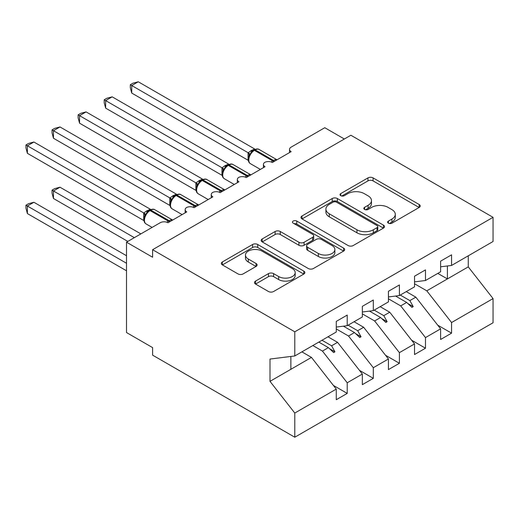 <?xml version="1.0" encoding="UTF-8"?>
<svg xmlns="http://www.w3.org/2000/svg" width="519" height="519" viewBox="0 0 519 519"><rect width="100%" height="100%" fill="white"/><g stroke="black" fill="none" stroke-linecap="round" stroke-linejoin="round"><path stroke-width="0.78" d="M388.381 223.17A2.537 1.466 0 0 0 391.968 223.17L419.17 207.464A3.62 2.089 0 0 0 420.234 205.985A3.62 2.089 0 0 0 419.17 204.505L373.083 177.894A3.62 2.089 0 0 0 367.958 177.894L340.749 193.6A2.537 1.466 0 0 0 340.01 194.638A2.537 1.466 0 0 0 340.749 195.669A2.537 1.466 0 0 0 344.337 195.669L347.86 193.639A11.587 6.689 0 0 1 364.247 193.639L368.088 195.858A11.587 6.689 0 0 1 371.481 200.587A11.587 6.689 0 0 1 368.088 205.316L364.565 207.347A2.537 1.466 0 0 0 363.825 208.385A2.537 1.466 0 0 0 364.565 209.423A2.537 1.466 0 0 0 368.153 209.423L371.675 207.386A11.587 6.689 0 0 1 388.063 207.386L391.903 209.605A11.587 6.689 0 0 1 395.296 214.334A11.587 6.689 0 0 1 391.903 219.063L388.381 221.1A2.537 1.466 0 0 0 387.641 222.132A2.537 1.466 0 0 0 388.381 223.17L388.381 221.1M255.543 281.084A3.62 2.089 0 0 0 254.485 282.563A3.62 2.089 0 0 0 255.543 284.042L268.479 291.509A3.62 2.089 0 0 0 273.597 291.509L303.816 274.064A3.62 2.089 0 0 0 304.874 272.585A3.62 2.089 0 0 0 303.816 271.106L257.722 244.494A3.62 2.089 0 0 0 252.597 244.494L222.385 261.939A3.62 2.089 0 0 0 221.321 263.418A3.62 2.089 0 0 0 222.385 264.898L238.007 273.915A3.62 2.089 0 0 0 243.126 273.915L256.055 266.448A3.62 2.089 0 0 0 257.119 264.969A3.62 2.089 0 0 0 256.055 263.49L248.309 259.02A9.686 5.592 0 0 1 245.474 255.063A9.686 5.592 0 0 1 251.456 249.899A9.686 5.592 0 0 1 262.011 251.112L292.353 268.628A9.686 5.592 0 0 1 295.194 272.585A9.686 5.592 0 0 1 289.213 277.749A9.686 5.592 0 0 1 278.658 276.536L273.597 273.617A3.62 2.089 0 0 0 268.479 273.617L255.543 281.084L255.543 284.042M440.612 266.811L451.569 265.449L493.05 241.504L493.05 217.325L350.87 135.238L152.605 249.71L152.605 257.242L126.519 242.178L160.17 222.748A5.534 3.192 180 0 1 167.994 222.748L186.782 211.901A5.534 3.192 0 0 1 185.16 209.644A5.534 3.192 0 0 1 186.529 207.542A5.534 3.192 180 0 1 194.087 207.684L212.868 196.844A5.534 3.192 0 0 1 211.246 194.586A5.534 3.192 0 0 1 212.615 192.478A5.534 3.192 180 0 1 220.173 192.627L238.954 181.78A5.534 3.192 0 0 1 237.332 179.522A5.534 3.192 0 0 1 238.701 177.42A5.534 3.192 180 0 1 246.259 177.563L265.04 166.722A5.534 3.192 0 0 1 263.425 164.458A5.534 3.192 0 0 1 264.794 162.356A5.534 3.192 180 0 1 272.345 162.505L291.133 151.658A5.534 3.192 0 0 1 289.511 149.401A5.534 3.192 0 0 1 291.133 147.137L324.784 127.713L344.35 139.008M493.05 217.325L294.786 331.797L152.605 249.71M348.113 245.532A3.62 2.089 0 0 0 353.238 245.532L383.45 228.088A3.62 2.089 0 0 0 384.514 226.608A3.62 2.089 0 0 0 383.45 225.129L337.356 198.518A3.62 2.089 0 0 0 332.238 198.518L302.019 215.962A3.62 2.089 0 0 0 300.962 217.442A3.62 2.089 0 0 0 302.019 218.921L348.113 245.532M294.202 223.715A2.537 1.466 0 0 1 296.771 224.072L296.771 221.062L343.63 248.114A3.62 2.089 0 0 1 344.694 249.594A3.62 2.089 0 0 1 343.63 251.073L313.418 268.518A3.62 2.089 0 0 1 308.292 268.518L262.205 241.906L262.205 238.954A3.62 2.089 0 0 0 261.141 240.427A3.62 2.089 0 0 0 262.205 241.906M262.205 238.954L275.135 231.487A3.62 2.089 0 0 1 280.254 231.487L298.95 242.276A3.62 2.089 0 0 0 304.069 242.276L312.646 237.326A3.62 2.089 0 0 0 313.71 235.847A3.62 2.089 0 0 0 312.646 234.367L293.19 223.131A2.537 1.466 0 0 1 292.444 222.1A2.537 1.466 0 0 1 294.007 220.744A2.537 1.466 0 0 1 296.771 221.062M294.786 331.797L294.786 355.969L336.26 332.024L336.26 321.404L347.217 315.078L347.217 325.698L336.26 327.061M333.367 385.403L347.217 393.396L347.217 382.782L362.353 374.043L337.564 342.339L327.982 336.805M312.847 345.537L322.435 351.078L347.217 382.782M347.217 325.698L362.353 316.96L362.353 306.34L373.31 300.014L373.31 310.634L362.353 311.997M359.453 370.339L373.31 378.338L373.31 367.718L388.439 358.979L363.657 327.275L354.068 321.741M336.26 328.936L348.521 336.014L373.31 367.718M373.31 310.634L388.439 301.896L388.439 291.282L399.396 284.95L399.396 295.571L388.439 296.939M385.539 355.275L399.396 363.274L399.396 352.654L414.525 343.922L389.743 312.217L380.155 306.677M362.353 313.872L374.614 320.95L399.396 352.654M399.396 295.571L414.525 286.838L414.525 276.218L425.483 269.893L425.483 280.513L414.525 281.875M411.632 340.217L425.483 348.217L425.483 337.597L440.612 328.858L440.612 339.478L451.569 333.153L451.569 322.533L493.05 298.587L493.05 322.76L294.786 437.225L152.605 355.145L152.605 347.613L126.519 332.549L126.519 242.178M388.439 298.808L400.7 305.892L425.483 337.597M451.569 265.449L451.569 254.829L440.612 261.154L440.612 271.774L425.483 280.513M437.718 325.154L451.569 333.153M414.525 283.75L426.787 290.828L451.569 322.533M294.786 355.969L269.997 359.057L269.997 381.348L311.478 357.403L301.889 351.863M311.478 357.403L336.26 389.107L336.26 399.727L347.217 393.396M373.31 378.338L362.353 384.663L362.353 374.043M399.396 363.274L388.439 369.599L388.439 358.979M425.483 348.217L414.525 354.542L414.525 343.922M269.997 381.348L294.786 413.053L336.26 389.107M294.786 413.053L294.786 437.225M322.435 351.078L328.397 347.633L333.639 352.576L334.943 351.824L331.602 345.784L337.564 342.339M322.014 340.25L331.602 345.784M318.815 342.099L328.397 347.633M348.521 336.014L354.49 332.569L359.725 337.512L361.036 336.76L357.688 330.72L363.657 327.275M348.106 325.186L357.688 330.72M343.403 326.172L354.49 332.569M374.614 320.95L380.576 317.511L385.818 322.448L387.122 321.696L383.781 315.656L389.743 312.217M374.193 310.122L383.781 315.656M369.489 311.108L380.576 317.511M400.7 305.892L406.662 302.447L411.904 307.391L413.208 306.638L409.867 300.598L415.829 297.153L440.612 328.858M400.279 295.064L409.867 300.598M415.829 297.153L406.241 291.62M395.582 296.051L406.662 302.447M426.787 290.828L468.268 266.883L493.05 298.587M437.809 273.396L447.397 278.93L447.397 265.968M468.268 255.809L468.268 266.883M290.867 369.301L290.867 356.456M407.785 303.505L413.208 306.638M381.699 318.562L387.122 321.696M355.606 333.626L361.036 336.76M329.52 348.69L334.943 351.824M389.393 223.527L391.903 222.08A11.587 6.689 0 0 0 395.296 217.351L395.296 214.334M371.481 200.587L371.481 203.597A11.587 6.689 0 0 1 368.088 208.327L365.577 209.78M419.125 207.49L373.083 180.904A3.62 2.089 0 0 0 367.958 180.904L341.768 196.026M383.405 228.113L337.356 201.528A3.62 2.089 0 0 0 332.238 201.528L302.071 218.947M377.047 227.64A2.537 1.466 0 0 0 377.793 226.608A2.537 1.466 0 0 0 377.047 225.57L336.591 202.215A2.537 1.466 0 0 0 333.003 202.215L329.293 204.356A11.587 6.689 0 0 0 325.9 209.086A11.587 6.689 0 0 0 329.293 213.815L356.949 229.787A11.587 6.689 0 0 0 373.336 229.787L377.047 227.64L377.047 230.657A2.537 1.466 0 0 0 377.793 229.619L377.793 226.608M325.9 209.086L325.9 212.102A11.587 6.689 0 0 0 329.293 216.832L329.293 213.815M377.047 230.657L373.336 232.797A11.587 6.689 0 0 1 356.949 232.797L329.293 216.832M262.251 241.938L275.135 234.497L275.135 231.487M313.71 235.847L313.71 238.857A3.62 2.089 0 0 1 312.646 240.336L304.069 245.292A3.62 2.089 0 0 1 298.95 245.292L280.254 234.497A3.62 2.089 0 0 0 275.135 234.497M296.771 224.072L343.584 251.099M318.348 253.473A9.686 5.592 0 0 0 328.903 254.686A9.686 5.592 0 0 0 334.885 249.522A9.686 5.592 0 0 0 332.043 245.565L321.352 239.395A3.62 2.089 0 0 0 316.233 239.395L307.657 244.345A3.62 2.089 0 0 0 306.593 245.824A3.62 2.089 0 0 0 307.657 247.304L318.348 253.473L318.348 256.49A9.686 5.592 0 0 0 328.903 257.703A9.686 5.592 0 0 0 334.885 252.532L334.885 249.522M306.593 245.824L306.593 248.841A3.62 2.089 0 0 0 307.657 250.314L307.657 247.304M318.348 256.49L307.657 250.314M295.194 272.585L295.194 275.595A9.686 5.592 0 0 1 289.213 280.766A9.686 5.592 0 0 1 278.658 279.553L273.597 276.633A3.62 2.089 0 0 0 268.479 276.633L255.595 284.068M245.474 255.063L245.474 258.079A9.686 5.592 0 0 0 248.309 262.03L248.309 259.02M256.01 266.474L248.309 262.03M303.764 274.09L257.722 247.505A3.62 2.089 0 0 0 252.597 247.505L222.43 264.924M131.735 93.07L130.301 87.717L130.301 84.707L131.735 85.538L138.255 81.775L254.699 148.998L251.443 150.432L248.173 152.768L131.735 85.538L131.735 93.07L248.056 160.228L248.056 152.696M254.271 149.796C256.496 148.784 258.125 148.681 259.163 149.498A7.934 4.58 120 0 0 255.192 149.887A1.842 1.064 -120 0 0 254.271 149.796L251.157 152.203L250.34 154.169L249.049 155.603C247.738 159.677 248.199 162.369 250.443 163.686L260.369 169.415M250.34 154.169L248.173 152.768M130.301 84.707L132.909 83.209L138.255 81.775M131.735 153.313L195.948 190.389M105.649 168.377L169.862 205.453M79.556 183.441L143.776 220.517M52.036 190.142L53.47 190.973L53.47 198.498L52.036 193.152L52.036 190.142L54.644 188.637L59.99 187.203L53.47 190.973L134.343 237.663M53.47 198.498L127.823 241.426M59.99 187.203L140.863 233.894M25.95 205.206L27.384 206.03L27.384 213.562L25.95 208.21L25.95 205.206L28.558 203.701L33.904 202.267L27.384 206.03L126.519 263.263M27.384 213.562L126.519 270.795M33.904 202.267L126.519 255.737M105.649 108.127L104.215 102.781L104.215 99.771L105.649 100.602L112.169 96.832L228.613 164.056L224.571 165.944L222.087 167.825L105.649 100.602L105.649 108.127L221.97 175.286L221.97 167.76M228.185 164.86C230.41 163.842 232.038 163.745 233.07 164.555A7.934 4.58 120 0 0 229.106 164.951A1.842 1.064 -120 0 0 228.185 164.86L225.071 167.261L224.253 169.226L222.962 170.667C221.645 174.734 222.113 177.433 224.357 178.75L234.283 184.479M224.253 169.226L222.087 167.825M104.215 99.771L106.817 98.266L112.169 96.832M79.556 123.191L78.122 117.845L78.122 114.835L79.556 115.659L86.083 111.896L202.52 179.12L199.264 180.554L195.994 182.889L79.556 115.659L79.556 123.191L195.884 190.35L195.884 182.818M202.099 179.918C204.317 178.906 205.952 178.808 206.984 179.619A7.934 4.58 120 0 0 203.02 180.009A1.842 1.064 -120 0 0 202.099 179.918L198.985 182.325L198.167 184.29L196.876 185.724A4.061 2.939 18 0 0 195.864 182.87M198.167 184.29L195.994 182.889M78.122 114.835L80.73 113.33L86.083 111.896M53.47 138.255L52.036 132.903L52.036 129.893L53.47 130.723L59.99 126.954L176.434 194.184L173.177 195.618L169.908 197.947L53.47 130.723L53.47 138.255L169.791 205.414L169.791 197.882M176.012 194.982C178.231 193.97 179.859 193.866 180.897 194.683A7.934 4.58 120 0 0 176.934 195.073A1.842 1.064 -120 0 0 176.012 194.982L172.892 197.382L172.074 199.348L170.783 200.788C169.473 204.862 169.94 207.555 172.185 208.872L182.111 214.6M172.074 199.348L169.908 197.947M52.036 129.893L54.644 128.388L59.99 126.954M27.384 153.313L25.95 147.967L25.95 144.957L27.384 145.787L33.904 142.018L150.348 209.241L146.306 211.129L143.821 213.011L27.384 145.787L27.384 153.313L143.705 220.471L143.705 212.939M149.92 210.046C152.145 209.027 153.773 208.93 154.811 209.741A7.934 4.58 120 0 0 150.841 210.137A1.842 1.064 -120 0 0 149.92 210.046L146.806 212.446L145.988 214.412L144.697 215.852C143.387 219.92 143.847 222.619 146.092 223.936L152.106 227.406M145.988 214.412L143.821 213.011M25.95 144.957L28.558 143.452L33.904 142.018M391.903 222.08L391.903 219.063M364.565 209.423L364.565 207.347M368.088 208.327L368.088 205.316M340.749 195.669L340.749 193.6M367.958 180.904L367.958 177.894M373.083 180.904L373.083 177.894M419.17 207.464L419.17 204.505M302.019 218.921L302.019 215.962M332.238 201.528L332.238 198.518M337.356 201.528L337.356 198.518M383.45 228.088L383.45 225.129M356.949 232.797L356.949 229.787M373.336 232.797L373.336 229.787M280.254 234.497L280.254 231.487M298.95 245.292L298.95 242.276M304.069 245.292L304.069 242.276M312.646 240.336L312.646 237.326M343.63 251.073L343.63 248.114M268.479 276.633L268.479 273.617M273.597 276.633L273.597 273.617M278.658 279.553L278.658 276.536M256.055 266.448L256.055 263.49M222.385 264.898L222.385 261.939M252.597 247.505L252.597 244.494M257.722 247.505L257.722 244.494M303.816 274.064L303.816 271.106M274.343 161.351A1.842 1.064 -120 0 0 273.455 160.429A7.934 4.58 -60 0 1 276.971 159.833M271.171 161.986A7.934 4.58 -60 0 1 272.676 160.884L273.455 160.429L255.192 149.887L254.414 150.341A7.934 4.58 120 0 0 248.802 160.053A7.934 4.58 120 0 0 250.443 163.686M253.493 150.251A1.842 1.064 60 0 1 254.414 150.341L272.676 160.884A1.842 1.064 60 0 1 273.565 161.798M252.63 150.821A4.061 2.342 60 0 1 251.443 150.432M252.085 151.269A4.061 2.342 60 0 1 250.658 150.886M249.042 155.629A4.061 2.939 18 0 0 248.043 152.748M248.257 176.408A1.842 1.064 -120 0 0 247.368 175.493A7.934 4.58 -60 0 1 250.885 174.897M245.085 177.044A7.934 4.58 -60 0 1 246.583 175.947L247.368 175.493L229.106 164.951L228.328 165.399A7.934 4.58 120 0 0 222.716 175.117A7.934 4.58 120 0 0 224.357 178.75M227.4 165.308A1.842 1.064 60 0 1 228.328 165.399L246.583 175.947A1.842 1.064 60 0 1 247.472 176.862M226.544 165.885A4.061 2.342 60 0 1 225.356 165.496M225.999 166.333A4.061 2.342 60 0 1 224.571 165.944M222.949 170.693A4.061 2.939 18 0 0 221.95 167.806M222.171 191.472A1.842 1.064 -120 0 0 221.282 190.557A7.934 4.58 -60 0 1 224.798 189.954M218.999 192.108A7.934 4.58 -60 0 1 220.497 191.005L221.282 190.557L203.02 180.009L202.235 180.463A7.934 4.58 120 0 0 196.63 190.181A7.934 4.58 120 0 0 198.271 193.808L208.197 199.543M201.314 180.372A1.842 1.064 60 0 1 202.235 180.463L220.497 191.005A1.842 1.064 60 0 1 221.386 191.926M200.457 180.943A4.061 2.342 60 0 1 199.264 180.554M199.906 181.391A4.061 2.342 60 0 1 198.485 181.008M196.085 206.536A1.842 1.064 -120 0 0 195.196 205.615A7.934 4.58 -60 0 1 198.712 205.018M192.912 207.172A7.934 4.58 -60 0 1 194.411 206.069L195.196 205.615L176.934 195.073L176.149 195.527A7.934 4.58 120 0 0 170.537 205.239A7.934 4.58 120 0 0 172.185 208.872M175.227 195.436A1.842 1.064 60 0 1 176.149 195.527L194.411 206.069A1.842 1.064 60 0 1 195.3 206.984M174.371 196.007A4.061 2.342 60 0 1 173.177 195.618M173.82 196.454A4.061 2.342 60 0 1 172.392 196.072M170.777 200.814A4.061 2.939 18 0 0 169.778 197.934M169.992 221.594A1.842 1.064 -120 0 0 169.103 220.679A7.934 4.58 -60 0 1 172.619 220.075M166.82 222.229A7.934 4.58 -60 0 1 168.325 221.133L169.103 220.679L150.841 210.137L150.062 210.584A7.934 4.58 120 0 0 144.451 220.303A7.934 4.58 120 0 0 146.092 223.936M149.141 210.493A1.842 1.064 60 0 1 150.062 210.584L168.325 221.133A1.842 1.064 60 0 1 169.213 222.048M148.278 211.071A4.061 2.342 60 0 1 147.091 210.682M147.733 211.518A4.061 2.342 60 0 1 146.306 211.129M144.691 215.878A4.061 2.939 18 0 0 143.692 212.991M289.511 152.592L289.511 149.401M263.425 167.656L263.425 164.458M237.332 182.714L237.332 179.522M211.246 197.778L211.246 194.586M185.16 212.842L185.16 209.644M259.163 149.498L277.016 159.807M233.07 164.555L250.93 174.864M206.984 179.619L224.844 189.928M196.876 185.724C195.559 189.798 196.026 192.491 198.271 193.808M180.897 194.683L198.758 204.992M154.811 209.741L172.665 220.05"/></g></svg>
